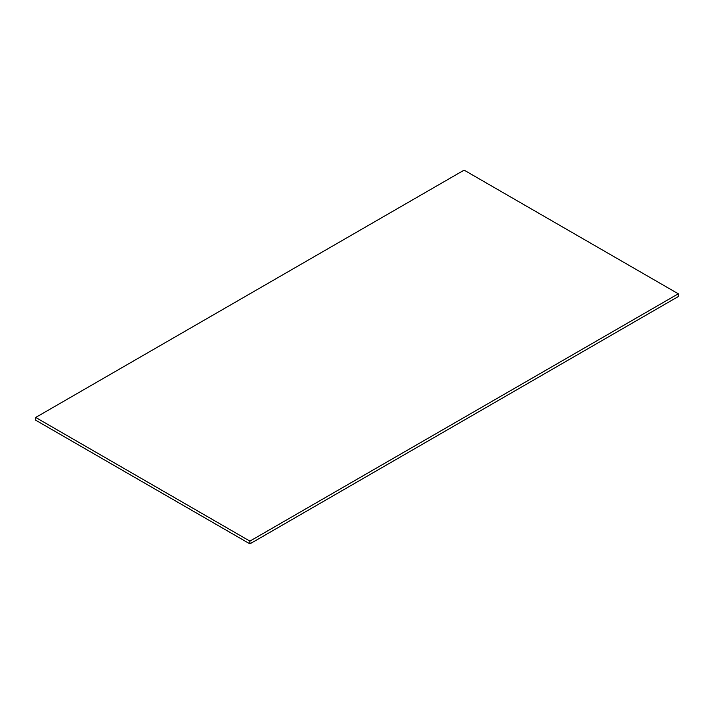 <?xml version="1.0" encoding="UTF-8"?>
<svg xmlns="http://www.w3.org/2000/svg" width="714" height="714" viewBox="0 0 714 714"><rect width="100%" height="100%" fill="white"/><g stroke="black" fill="none" stroke-linecap="round" stroke-linejoin="round"><path stroke-width="1.07" d="M35.7 420.207L35.7 417.458L249.9 541.123L249.9 543.872L35.7 420.207M249.9 541.123L678.3 293.793L678.3 296.542L249.9 543.872M678.3 293.793L464.1 170.128L35.7 417.458"/></g></svg>
